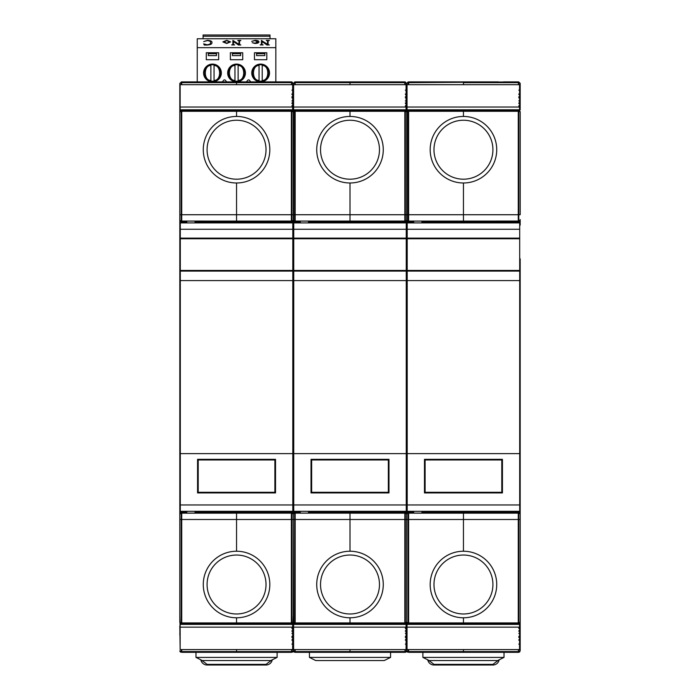 <?xml version="1.0" encoding="UTF-8"?>
<svg xmlns="http://www.w3.org/2000/svg" width="700" height="700" viewBox="0 0 700 700"><rect width="100%" height="100%" fill="white"/><g stroke="black" fill="none" stroke-linecap="round" stroke-linejoin="round"><path stroke-width="1.05" d="M179.821 218.173L179.821 202.326M179.821 516.058L179.821 252.814M179.821 240.354L179.821 224.507M179.821 625.861L180.145 648.016M179.821 615.108L180.145 630.411M179.821 83.571L179.821 622.212L180.329 623.315M181.221 84.683L181.221 82.661L179.821 83.379L179.821 84.105L179.821 83.379L181.729 81.9L179.821 83.361M180.145 100.896L179.821 99.4M180.145 90.142L180.145 86.17M180.145 109.856L179.821 108.369M179.821 634.821L180.145 624.365M181.729 652.321L291.375 652.321L291.375 651.56L236.547 651.56L236.547 649.591L236.547 652.321L236.547 651.56L181.729 651.56L181.729 652.321L179.821 650.843L181.221 651.56L181.221 649.591M180.145 637.227L180.145 636.597M180.145 628.267L180.145 627.637M181.729 511.306L181.729 622.93L181.221 623.674L179.821 622.212L181.221 622.93L181.221 519.488L179.821 519.488M291.882 103.241L293.274 104.781L293.589 103.81L293.274 519.488L291.882 519.488L291.882 622.93L291.375 622.93L291.375 519.488L236.547 519.488L236.547 513.153L236.547 551.233L236.547 519.488L181.221 519.488L181.221 513.17A1.461 1.461 180 0 0 179.821 514.631M291.882 105.752L293.274 106.277L293.274 112.009L291.882 110.556L293.274 112.009L293.274 514.631A1.461 1.461 180 0 0 291.882 513.17L291.882 519.488L291.375 519.488L291.375 513.153L236.547 513.153L236.547 512.251L236.547 513.153L181.221 513.17L181.221 512.278A1.461 1.461 180 0 0 179.821 513.73A1.461 1.461 180 0 1 181.221 512.278L181.221 511.306M181.221 222.924L181.221 221.952A1.461 1.461 180 0 1 179.821 220.491M181.729 222.924L181.221 221.051A1.461 1.461 180 0 1 179.821 219.599A1.461 1.461 180 0 0 181.221 221.051L181.221 214.734L179.821 214.734M186.795 221.97L181.729 221.97L181.729 214.734L181.221 214.734L181.221 111.291L179.821 112.009L181.729 110.53L181.729 111.291L181.221 110.556L179.821 112.009L180.101 111.151M180.145 106.584L180.145 105.962M180.145 103.81L179.821 104.781L180.145 103.81M180.145 97.624L180.145 97.002M180.145 94.85L179.821 95.821L180.145 94.85M180.714 652.19L181.729 651.56L181.729 649.591M181.221 623.674L291.375 623.691L293.274 622.212L292.784 630.604M195.037 221.97L236.547 221.97L236.547 214.734L181.729 214.734L181.729 111.291L236.547 111.291L236.547 110.53L181.729 110.53M262.22 81.9L236.547 81.9L271.574 81.9L236.547 81.9L236.547 82.661L291.375 82.661L291.375 81.9L181.729 81.9L181.729 82.661L181.221 81.926M236.547 81.9L236.547 84.683L236.547 82.661L181.729 82.661L181.729 84.683M291.375 623.691L291.375 622.93L181.729 622.93L181.729 623.691M236.547 622.93L236.547 617.785A33.276 33.276 0 0 1 203.271 584.509A33.276 33.276 0 0 1 236.547 551.233A33.276 33.276 0 0 1 269.824 584.509A33.276 33.276 0 0 1 236.547 617.785L236.547 622.93M186.795 511.306L186.795 513.1L195.037 513.1L195.037 511.306M195.037 222.924L195.037 221.121L186.795 221.121L186.795 222.924M236.547 116.445L236.547 111.291L291.375 111.291L291.375 110.53L236.547 110.53L236.547 116.445A33.276 33.276 0 0 1 269.824 149.721A33.276 33.276 0 0 1 236.547 182.989A33.276 33.276 0 0 1 203.271 149.721A33.276 33.276 0 0 1 236.547 116.445M291.375 222.924L291.375 214.734L236.547 214.734L236.547 182.989L236.547 221.077L181.221 221.051M236.547 511.306L236.547 512.251L236.547 511.306M294.665 222.924L294.665 221.952A1.461 1.461 180 0 1 293.274 220.491A1.461 1.461 180 0 1 291.882 221.952L236.547 221.97L236.547 222.924L236.547 221.077L291.882 221.051L291.882 222.924M293.274 460.915L293.274 367.115L293.274 460.915M293.274 345.31L293.274 351.015L293.274 345.31M293.274 310.704L293.274 298.025L293.274 310.704M293.274 268.87L293.274 252.814L293.274 268.87M293.274 516.058L293.274 510.352L293.274 516.058M293.589 633.325L293.274 625.861L293.274 638.409L293.274 624.365L291.882 624.365M291.882 94.281L293.274 95.821L293.589 94.85L293.274 100.896L293.274 83.379L293.274 90.142L291.882 90.142M292.644 86.853L293.274 84.105L292.644 86.896M291.882 96.793L293.274 97.309L293.274 108.369L293.274 100.896L291.882 100.896M292.985 623.087L293.274 615.108L293.274 622.212L294.665 622.93L294.665 513.17A1.461 1.461 180 0 0 293.274 514.631L293.274 627.952L291.882 628.469M291.882 639.949L293.274 638.409L293.274 634.821L293.274 650.843L291.882 652.304L292.836 651.892M292.644 647.334L293.274 650.116L292.644 647.378M291.882 649.591L291.882 651.56L293.274 650.843L294.665 651.56L294.665 649.591M293.589 624.365L293.274 644.087L291.882 644.087M291.882 636.387L293.274 636.913L292.784 639.572M291.882 633.325L293.274 633.325L293.274 636.913L291.882 637.438M291.882 630.98L293.274 629.449L293.589 630.411M291.882 627.428L293.274 627.952L293.589 630.551M180.145 623.122L180.145 624.383L292.644 624.383L292.959 623.114M291.882 623.674L291.882 622.93L293.274 622.212L293.781 623.315M293.274 513.73A1.461 1.461 180 0 0 291.882 512.278L291.882 513.17L291.375 513.153L291.375 512.251L291.882 512.278A1.461 1.461 180 0 1 293.274 513.73A1.461 1.461 180 0 1 294.665 512.278A1.461 1.461 180 0 0 293.274 513.73M293.274 219.599A1.461 1.461 180 0 1 291.882 221.051A1.461 1.461 180 0 0 293.274 219.599A1.461 1.461 180 0 0 294.665 221.051A1.461 1.461 180 0 1 293.274 219.599M295.172 222.924L295.172 221.97L294.665 221.952L294.665 111.291L293.274 112.009L291.882 111.291L291.882 221.051M293.554 111.151L293.274 111.991L293.02 111.186M293.589 109.856L291.882 109.856M291.882 103.022L293.274 104.781L293.274 106.277L291.882 106.794M291.882 94.062L293.274 95.821L293.274 97.309L291.882 97.834M294.665 84.683L294.665 82.661L293.274 83.379L293.274 84.105L291.882 81.926L293.274 83.379L291.882 82.661L291.882 84.683M293.274 83.379L295.172 81.9L293.274 83.379M291.375 652.321L293.274 650.843L293.589 648.016M291.375 649.591L291.882 652.304M291.375 511.306L291.375 512.251L195.037 512.251M300.248 221.97L295.172 221.97L295.172 214.734L291.375 214.734L291.375 111.291L291.882 111.291L291.375 110.53M291.882 81.926L291.375 84.683M276.797 81.9L291.375 81.9M405.335 103.241L406.726 104.781L407.041 103.81L406.726 629.449L406.236 630.604M405.335 105.752L406.726 106.277L406.726 112.009L405.335 110.556L406.726 112.009L406.726 513.73A1.461 1.461 180 0 0 405.335 512.278L405.335 622.93L406.726 622.212L404.828 623.691L404.828 512.251L405.335 512.278A1.461 1.461 180 0 1 406.726 513.73L406.726 514.631A1.461 1.461 180 0 0 405.335 513.17L350 513.153L350 551.233A33.276 33.276 0 0 1 383.276 584.509A33.276 33.276 0 0 1 350 617.785A33.276 33.276 0 0 1 316.724 584.509A33.276 33.276 0 0 1 350 551.233L350 511.306L350 513.153L295.172 513.153L295.172 519.488L293.274 519.488L293.562 623.079M406.726 460.915L406.726 367.115L406.726 460.915M406.726 478.957L406.726 491.619L406.726 478.957M407.199 509.084L406.726 509.084L406.726 506.205L406.726 509.084L406.254 509.084M406.726 310.704L406.726 298.025L406.726 310.704M407.041 633.325L406.726 625.861L406.726 644.087L406.726 622.212L406.726 624.365L405.335 624.365M408.118 222.924L408.118 111.291L406.726 112.009L406.726 104.877M406.088 86.853L406.726 83.571L406.726 90.142L406.726 83.379L406.726 99.4L406.726 90.142L405.335 90.142M405.335 94.281L406.726 95.821L407.041 94.85L406.726 108.369L406.726 100.896L405.335 100.896M405.335 639.949L406.726 638.409L406.726 634.821L406.726 650.843L405.335 652.304L406.28 651.892M406.088 647.334L406.726 650.116L406.088 647.378M405.335 649.591L405.335 651.56L406.726 650.843L408.118 651.56L408.118 649.591M407.041 644.087L405.335 644.087M405.335 636.387L406.726 636.913L406.236 639.572M405.335 633.325L406.726 633.325L406.726 636.913L405.335 637.438M405.335 627.428L406.726 627.952L405.335 628.469M405.335 630.98L406.726 629.449L407.041 630.411M293.589 623.122L293.589 624.383L406.088 624.383L406.411 623.114M406.438 623.087L406.726 622.23L407.225 623.315M408.625 222.924L408.625 221.97L408.118 221.952A1.461 1.461 180 0 1 406.726 220.491A1.461 1.461 180 0 1 405.335 221.952L405.335 222.924M413.7 221.97L408.625 221.97L408.118 221.051A1.461 1.461 180 0 1 406.726 219.599A1.461 1.461 180 0 1 405.335 221.051L404.828 222.924M407.006 111.151L406.726 111.991L405.335 111.291L405.335 221.051A1.461 1.461 180 0 0 406.726 219.599A1.461 1.461 180 0 0 408.118 221.051M406.438 111.142L406.726 112.009L408.118 110.556L406.726 112.009L406.726 109.856L405.335 109.856M405.335 103.022L406.726 104.781L406.726 106.277L405.335 106.794M405.335 96.793L406.726 97.309L405.335 97.834M408.118 84.683L408.118 82.661L406.726 83.379L404.828 81.9L406.726 83.379L406.088 86.896M406.726 83.379L408.118 81.926L406.726 83.379L405.335 82.661L405.335 84.683M404.828 652.321L404.828 651.56L350 651.56L350 649.591L350 652.321L404.828 652.321L406.726 650.843L407.041 648.016M404.828 649.591L405.335 652.304M294.306 623.613L293.274 622.212L295.172 623.691L295.172 622.93L405.335 622.93L405.335 623.674M404.828 511.306L404.828 512.251L308.49 512.251M308.49 221.97L404.828 221.97L404.828 110.53L350 110.53L350 111.291L350 110.53L295.172 110.53L294.665 111.291L295.172 110.53M404.828 110.53L405.335 111.291L295.172 111.291L295.172 214.734L350 214.734L350 182.989A33.276 33.276 0 0 1 316.724 149.721A33.276 33.276 0 0 1 350 116.445L350 111.291L350 116.445A33.276 33.276 0 0 1 383.276 149.721A33.276 33.276 0 0 1 350 182.989L350 221.077L405.335 221.051M405.335 81.926L404.828 82.661L404.828 81.9L350 81.9L350 84.683L350 82.661L404.828 82.661L404.828 84.683M295.172 623.691L350 623.691L350 617.785L350 623.691L404.828 623.691M421.934 221.97L463.452 221.97L463.452 222.924L463.452 221.077L408.625 221.077L408.625 214.734L350 214.734L350 222.924L350 221.077L294.665 221.051M390.25 81.9L404.828 81.9M385.026 81.9L350 81.9L385.026 81.9M293.589 644.087L293.589 647.981M293.589 90.142L293.589 100.896M295.172 652.321L350 652.321L350 651.56L295.172 651.56L295.172 652.321L293.274 650.843M293.589 648.051L293.274 650.116L292.644 647.299M291.882 640.159L293.274 638.409L293.589 639.38M293.589 637.227L293.589 636.597M293.589 628.267L293.589 627.637M293.011 111.178L293.274 112.009L294.665 110.556L293.274 112.009L292.994 111.142M293.589 106.584L293.589 105.962M293.589 97.624L293.589 97.002M292.644 86.931L293.274 84.105L293.589 86.17M294.166 652.19L295.172 651.56L295.172 649.591M294.665 623.674L295.172 622.93L295.172 519.488L406.726 519.488L406.726 622.212L408.118 622.93L408.118 519.488L406.726 519.488L406.726 514.631A1.461 1.461 180 0 1 408.118 513.17L408.118 512.278A1.461 1.461 180 0 0 406.726 513.73A1.461 1.461 180 0 1 408.118 512.278L408.118 511.306M294.665 512.278L294.665 513.17L295.172 513.153L294.665 511.306M295.172 511.306L295.172 512.251L300.248 512.251M375.672 81.9L295.172 81.9L295.172 82.661L294.665 81.926M350 81.9L350 82.661L295.172 82.661L295.172 84.683M300.248 511.306L300.248 513.1L308.49 513.1L308.49 511.306M308.49 222.924L308.49 221.121L300.248 221.121L300.248 222.924M408.118 623.674L408.625 622.93L408.118 623.674L406.726 622.212L407.041 647.981M407.041 624.365L407.041 630.551M405.335 94.062L406.726 95.821L407.041 100.896M408.625 652.321L463.452 652.321L463.452 651.56L463.452 652.321L518.271 652.321L518.271 651.56L463.452 651.56L463.452 649.591L463.452 651.56L408.625 651.56L408.625 652.321L406.726 650.843M407.041 648.051L406.726 650.116L406.088 647.299M405.335 640.159L406.726 638.409L407.041 639.38M407.041 637.227L407.041 636.597M407.041 628.267L407.041 627.637M407.041 106.584L407.041 105.962M407.041 97.624L407.041 97.002M406.088 86.931L406.726 84.105L407.041 86.17M520.179 634.821L520.179 650.843L520.179 622.212L518.271 623.691L518.271 512.251L463.452 512.251L463.452 511.306L463.452 513.153L463.452 512.251L421.934 512.251M520.179 258.834L520.179 519.488L463.452 519.488L463.452 513.153L463.452 551.233L463.452 519.488L408.118 519.488L408.118 513.17L408.625 513.153L408.625 622.93L463.452 622.93L463.452 617.785A33.276 33.276 0 0 1 430.176 584.509A33.276 33.276 0 0 1 463.452 551.233A33.276 33.276 0 0 1 496.729 584.509A33.276 33.276 0 0 1 463.452 617.785L463.452 623.691L518.271 623.691M407.619 652.19L408.625 651.56L408.625 649.591M520.179 514.631A1.461 1.461 180 0 0 518.779 513.17L408.625 513.153L408.625 512.251L408.118 512.278M408.625 511.306L408.625 512.251L413.7 512.251M518.271 222.924L518.271 214.734L408.625 214.734L408.625 111.291L408.118 110.556L408.625 111.291L463.452 111.291L463.452 110.53L408.625 110.53M489.116 81.9L408.625 81.9L408.625 82.661L408.118 81.926M463.452 81.9L498.47 81.9L463.452 81.9L463.452 84.683L463.452 82.661L518.271 82.661L518.271 81.9L408.625 82.661L408.625 84.683M413.7 511.306L413.7 513.1L421.934 513.1L421.934 511.306M421.934 222.924L421.934 221.121L413.7 221.121L413.7 222.924M463.452 116.445L463.452 111.291L518.271 111.291L518.271 110.53L463.452 110.53L463.452 116.445A33.276 33.276 0 0 1 496.729 149.721A33.276 33.276 0 0 1 463.452 182.989A33.276 33.276 0 0 1 430.176 149.721A33.276 33.276 0 0 1 463.452 116.445M520.179 219.599A1.461 1.461 180 0 1 518.779 221.051A1.461 1.461 180 0 0 520.179 219.599L520.179 220.491A1.461 1.461 180 0 1 518.779 221.952L463.452 221.97L463.452 182.989L463.452 221.077L518.779 221.051L518.779 222.924M408.625 623.691L463.452 623.691L463.452 622.93L518.779 622.93L520.179 622.212L520.179 547.75M520.179 615.108L520.179 516.058M520.179 507.185L520.179 266.184M520.179 186.48L520.179 119.122M518.779 94.281L520.179 95.821L520.179 100.896L520.179 90.142L520.179 99.4M520.179 83.361L518.779 81.926L520.179 83.379L519.54 86.896M520.179 83.571L520.179 90.142L518.779 90.142M518.779 100.896L520.179 100.896L520.179 108.369M518.779 103.241L520.179 104.781L520.179 109.856L518.779 109.856M518.271 110.53L520.179 112.009L518.779 110.556L520.179 112.009L520.179 214.734L518.779 214.734L518.779 221.051M520.179 220.491L520.179 225.138L519.697 225.138M519.881 623.087L520.179 638.409L519.689 639.572M519.54 647.334L520.179 650.659M518.779 649.591L518.779 651.56L520.179 650.843L518.779 652.304L519.733 651.892M519.54 647.299L520.179 650.116L519.54 647.378M520.179 644.087L518.779 644.087M518.779 636.387L520.179 636.913L518.779 637.438M518.779 639.949L520.179 638.409L518.779 640.159M520.179 633.325L518.779 633.325M518.779 630.98L520.179 629.449L519.689 630.604M518.779 627.428L520.179 627.952L518.779 628.469M520.179 624.365L518.779 624.365M407.041 623.122L407.041 624.383L519.54 624.383L519.864 623.114M518.779 511.306L518.779 512.278A1.461 1.461 180 0 1 520.179 513.73A1.461 1.461 180 0 0 518.779 512.278L518.779 623.674M519.89 111.142L520.117 111.606M518.779 105.752L520.179 106.277L518.779 106.794M518.779 96.793L520.179 97.309L518.779 97.834M519.54 86.853L520.179 84.105L519.54 86.931M520.17 83.3L518.779 82.661L518.779 84.683M518.271 652.321L520.179 650.843M518.271 649.591L518.779 652.304M518.271 511.306L518.271 512.251L518.779 512.278M518.271 214.734L518.271 111.291L518.779 111.291L518.779 214.734L518.271 214.734M518.779 81.926L518.271 84.683M503.694 81.9L518.271 81.9M292.644 627.139L180.145 627.139L180.145 649.591L292.644 649.591L292.644 624.383M180.145 624.383L180.145 627.139M406.088 627.139L293.589 627.139L293.589 649.591L406.088 649.591L406.088 624.383M293.589 624.383L293.589 627.139M519.54 627.139L407.041 627.139L407.041 649.591L519.54 649.591L519.54 624.383M407.041 624.383L407.041 627.139M292.644 84.683L180.145 84.683L180.145 107.039L292.644 107.039L292.644 84.683M180.145 107.039L180.145 111.108M292.644 107.039L292.644 109.795L180.145 109.795M292.644 111.405L292.644 109.795M406.088 84.683L293.589 84.683L293.589 107.039L406.088 107.039L406.088 84.683M293.589 107.039L293.589 111.108M406.088 107.039L406.088 109.795L293.589 109.795M406.088 111.405L406.088 109.795M519.54 84.683L407.041 84.683L407.041 107.039L519.54 107.039L519.54 84.683M407.041 107.039L407.041 111.108M519.54 107.039L519.54 109.795L407.041 109.795M519.54 111.405L519.54 109.795M271.88 661.089L272.256 659.82A6.335 6.335 0 0 1 266.017 665L207.077 665A6.335 6.335 0 0 1 200.847 659.829L201.066 660.678M270.681 662.961L271.311 662.148M498.776 661.089L499.153 659.82A6.335 6.335 0 0 1 492.923 665L433.983 665A6.335 6.335 0 0 1 427.752 659.829L427.971 660.678M497.577 662.961L498.216 662.148M270.777 660.564L202.326 660.564L195.982 657.396L277.113 657.396L270.777 660.564M277.113 657.396L277.113 652.321M195.982 652.321L195.982 657.396M384.221 660.564L315.779 660.564L309.435 657.396L390.565 657.396L384.221 660.564M390.565 657.396L390.565 652.321M309.435 652.321L309.435 657.396M497.674 660.564L429.223 660.564L422.887 657.396L504.017 657.396L497.674 660.564M504.017 657.396L504.017 652.321M422.887 652.321L422.887 657.396M236.547 613.979A29.47 29.47 0 0 1 207.077 584.509A29.47 29.47 0 0 1 236.547 555.039A29.47 29.47 0 0 1 266.017 584.509A29.47 29.47 0 0 1 236.547 613.979M350 613.979A29.47 29.47 0 0 1 320.53 584.509A29.47 29.47 0 0 1 350 555.039A29.47 29.47 0 0 1 379.47 584.509A29.47 29.47 0 0 1 350 613.979M463.452 613.979A29.47 29.47 0 0 1 433.983 584.509A29.47 29.47 0 0 1 463.452 555.039A29.47 29.47 0 0 1 492.923 584.509A29.47 29.47 0 0 1 463.452 613.979M236.547 179.191A29.47 29.47 0 0 1 207.077 149.721A29.47 29.47 0 0 1 236.547 120.242A29.47 29.47 0 0 1 266.017 149.721A29.47 29.47 0 0 1 236.547 179.191M350 179.191A29.47 29.47 0 0 1 320.53 149.721A29.47 29.47 0 0 1 350 120.242A29.47 29.47 0 0 1 379.47 149.721A29.47 29.47 0 0 1 350 179.191M463.452 179.191A29.47 29.47 0 0 1 433.983 149.721A29.47 29.47 0 0 1 463.452 120.242A29.47 29.47 0 0 1 492.923 149.721A29.47 29.47 0 0 1 463.452 179.191M210.884 81.051A8.242 8.242 0 0 1 204.225 72.966A8.242 8.242 0 0 0 210.884 81.051L210.884 80.404L210.884 81.051A8.242 8.242 0 0 0 214.051 81.051L214.051 80.404L214.051 81.051A8.242 8.242 0 0 0 220.701 72.966A8.242 8.242 0 0 1 214.051 81.051M214.051 64.881A8.242 8.242 0 0 1 220.701 72.966A8.242 8.242 0 0 0 214.051 64.881L214.051 65.529L214.051 64.881A8.242 8.242 0 0 0 210.884 64.881L210.884 65.529L210.884 64.881A8.242 8.242 0 0 0 204.225 72.966A8.242 8.242 0 0 1 210.884 64.881M214.051 65.529L214.051 80.404C221.454 80.841 221.454 65.091 214.051 65.529M210.884 80.404L210.884 65.529C203.472 65.091 203.472 80.841 210.884 80.404M234.964 81.051A8.242 8.242 0 0 1 228.314 72.966A8.242 8.242 0 0 0 234.964 81.051L234.964 80.404L234.964 81.051A8.242 8.242 0 0 0 238.131 81.051L238.131 80.404L238.131 81.051A8.242 8.242 0 0 0 244.79 72.966A8.242 8.242 0 0 1 238.131 81.051M238.131 64.881A8.242 8.242 0 0 1 244.79 72.966A8.242 8.242 0 0 0 238.131 64.881L238.131 65.529L238.131 64.881A8.242 8.242 0 0 0 234.964 64.881L234.964 65.529L234.964 64.881A8.242 8.242 0 0 0 228.314 72.966A8.242 8.242 0 0 1 234.964 64.881M238.131 65.529L238.131 80.404C245.543 80.841 245.543 65.091 238.131 65.529M234.964 80.404L234.964 65.529C227.561 65.091 227.561 80.841 234.964 80.404M203.088 38.754L203.088 35L270.016 35L270.016 38.754M256.576 52.745L256.576 55.597L264.819 55.597L264.819 52.745M232.426 52.745L232.426 55.597L240.669 55.597L240.669 52.745M208.285 52.745L208.285 55.597L216.519 55.597L216.519 52.745M218.645 59.719L206.281 59.719L218.645 59.719L218.645 52.745L206.281 52.745L206.281 59.719M242.725 59.719L230.37 59.719L242.725 59.719L242.725 52.745L230.37 52.745L230.37 59.719M266.814 59.719L254.45 59.719L266.814 59.719L266.814 52.745L254.45 52.745L254.45 59.719M256.576 53.699L264.819 53.699M232.426 53.699L240.669 53.699M208.285 53.699L216.519 53.699M259.053 81.051A8.242 8.242 0 0 1 252.394 72.966A8.242 8.242 0 0 0 259.053 81.051L259.053 80.404L259.053 81.051A8.242 8.242 0 0 0 262.22 81.051L262.22 80.404L262.22 81.051A8.242 8.242 0 0 0 268.87 72.966A8.242 8.242 0 0 1 262.22 81.051M262.22 64.881A8.242 8.242 0 0 1 268.87 72.966A8.242 8.242 0 0 0 262.22 64.881L262.22 65.529L262.22 64.881A8.242 8.242 0 0 0 259.053 64.881L259.053 65.529L259.053 64.881A8.242 8.242 0 0 0 252.394 72.966A8.242 8.242 0 0 1 259.053 64.881M262.22 65.529L262.22 80.404C269.623 80.841 269.623 65.091 262.22 65.529M259.053 80.404L259.053 65.529C251.641 65.091 251.641 80.841 259.053 80.404M227.675 72.966A8.873 8.873 0 0 0 236.547 81.839A8.873 8.873 0 0 0 245.42 72.966A8.873 8.873 0 0 0 236.547 64.094A8.873 8.873 0 0 0 227.675 72.966M203.595 72.966A8.873 8.873 0 0 0 212.468 81.839A8.873 8.873 0 0 0 221.34 72.966A8.873 8.873 0 0 0 212.468 64.094A8.873 8.873 0 0 0 203.595 72.966M251.764 72.966A8.873 8.873 0 0 0 260.636 81.839A8.873 8.873 0 0 0 269.509 72.966A8.873 8.873 0 0 0 260.636 64.094A8.873 8.873 0 0 0 251.764 72.966M197.251 81.9L197.251 47.679L275.844 47.679L275.844 81.9M226.686 81.9A13.309 13.309 0 0 1 225.557 80.465A1.269 1.269 0 0 0 223.457 80.465A13.309 13.309 0 0 1 222.329 81.9M250.766 81.9A13.309 13.309 0 0 1 249.638 80.465A1.269 1.269 0 0 0 247.546 80.465A13.309 13.309 0 0 1 246.409 81.9M197.251 47.679L275.844 47.679M275.844 47.565L275.844 38.754L197.251 38.754L197.251 47.565M232.89 44.52L232.89 40.399L238.901 44.319L239.05 40.854L237.816 40.399L240.809 40.399L239.575 40.854L239.575 44.52L240.809 44.984L238.429 44.984L233.564 41.536L233.415 44.52L234.649 44.922L231.656 44.922L232.89 44.52L232.89 40.46M234.649 44.922L231.656 44.922M257.714 41.886L254.826 40.583L251.729 41.352L255.071 40.337C257.652 40.416 258.939 40.933 258.947 41.877L258.947 41.939C258.834 42.866 257.495 43.383 254.931 43.47L253.505 42.884M261.406 44.52L261.406 40.399L267.426 44.319L267.566 40.854L266.341 40.399L269.334 40.399L268.1 40.854L268.1 44.52L269.334 44.984L266.945 44.984L262.08 41.536L261.94 44.52L263.165 44.922L260.172 44.922L261.406 44.52L261.406 40.46M263.165 44.922L260.172 44.922M230.598 41.877L226.721 43.47L222.854 41.877L226.721 40.337L230.598 41.877L226.721 43.417L222.854 41.877M210.525 42.709C210.928 41.615 209.86 40.906 207.314 40.583L203.665 41.641L207.393 40.337C210.718 40.574 212.24 41.344 211.934 42.648C212.065 43.96 210.438 44.739 207.06 44.984L204.278 44.984L203.665 43.846L207.244 44.791C209.729 44.433 210.822 43.724 210.525 42.648C210.928 41.554 209.86 40.845 207.314 40.53L203.665 41.641M211.934 42.648L211.934 42.709C212.065 44.021 210.438 44.8 207.06 45.045L204.278 45.045L203.665 43.846M238.429 44.984L233.564 41.536M240.809 44.922L238.429 44.922M240.231 40.653L239.575 40.801L239.575 44.52M240.809 40.591L240.231 40.591M238.394 40.653L237.816 40.591M239.05 44.319L239.05 40.801L238.394 40.591M233.564 41.475L233.415 44.52M254.931 43.47L252.254 42.7M258.947 41.877C258.834 42.805 257.495 43.321 254.931 43.417M254.826 40.583L252.096 41.344M253.514 42.84L255.062 43.225L257.714 41.825L254.826 40.53M266.945 44.984L262.08 41.536M269.334 44.922L266.945 44.922M268.748 40.653L268.1 40.801L268.1 44.52M269.334 40.591L268.748 40.591M266.919 40.653L266.341 40.591M267.566 44.319L267.566 40.801L266.919 40.591M262.08 41.475L261.94 44.52M224.088 41.851L226.721 40.53L229.364 41.851L226.721 43.225L224.088 41.851M226.721 40.53L229.364 41.913M224.088 41.913L226.721 40.583M292.801 229.259L292.801 222.924L180.303 222.924L180.303 229.259L292.801 229.259L292.801 238.131L180.303 238.131L180.303 229.259M292.801 271.092L292.801 504.963L180.303 504.963L180.303 271.092L292.801 271.092L292.801 238.77L180.303 238.77L180.303 270.454L292.801 270.454L180.303 270.454L180.303 271.092M180.303 504.963L180.303 511.306L292.801 511.306L292.801 504.963M275.529 492.923L275.529 459.331L197.566 459.331L197.566 492.923L275.529 492.923M180.303 453.626L292.801 453.626M180.303 280.595L292.801 280.595M197.566 462.499L198.205 462.499M274.89 462.499L275.529 462.499M275.529 489.755L274.89 489.755M198.205 489.755L197.566 489.755M198.205 492.293L274.89 492.293L274.89 459.961L198.205 459.961L198.205 492.293M274.89 488.801L275.529 488.801M274.89 463.452L275.529 463.452M198.205 463.452L197.566 463.452M198.205 488.801L197.566 488.801M180.303 238.131L180.303 238.77M292.801 238.131L292.801 238.77M406.254 229.259L406.254 222.924L293.746 222.924L293.746 229.259L406.254 229.259L406.254 238.131L293.746 238.131L293.746 229.259M406.254 271.092L406.254 504.963L293.746 504.963L293.746 271.092L406.254 271.092L406.254 238.77L293.746 238.77L293.746 270.454L406.254 270.454L293.746 270.454L293.746 271.092M293.746 504.963L293.746 511.306L406.254 511.306L406.254 504.963M388.981 492.923L388.981 459.331L311.019 459.331L311.019 492.923L388.981 492.923M293.746 453.626L406.254 453.626M293.746 280.595L406.254 280.595M311.019 462.499L311.658 462.499M388.342 462.499L388.981 462.499M388.981 489.755L388.342 489.755M311.658 489.755L311.019 489.755M311.658 492.293L388.342 492.293L388.342 459.961L311.658 459.961L311.658 492.293M388.342 488.801L388.981 488.801M388.342 463.452L388.981 463.452M311.658 463.452L311.019 463.452M311.658 488.801L311.019 488.801M293.746 238.131L293.746 238.77M406.254 238.131L406.254 238.77M519.697 229.259L519.697 222.924L407.199 222.924L407.199 229.259L519.697 229.259L519.697 238.131L407.199 238.131L407.199 229.259M519.697 271.092L519.697 504.963L407.199 504.963L407.199 271.092L519.697 271.092L519.697 238.77L407.199 238.77L407.199 270.454L519.697 270.454L407.199 270.454L407.199 271.092M407.199 504.963L407.199 511.306L519.697 511.306L519.697 504.963M502.434 492.923L502.434 459.331L424.471 459.331L424.471 492.923L502.434 492.923M407.199 453.626L519.697 453.626M407.199 280.595L519.697 280.595M424.471 462.499L425.11 462.499M501.795 462.499L502.434 462.499M502.434 489.755L501.795 489.755M425.11 489.755L424.471 489.755M425.11 492.293L501.795 492.293L501.795 459.961L425.11 459.961L425.11 492.293M501.795 488.801L502.434 488.801M501.795 463.452L502.434 463.452M425.11 463.452L424.471 463.452M425.11 488.801L424.471 488.801M407.199 238.131L407.199 238.77M519.697 238.131L519.697 238.77M180.303 509.084L179.821 509.084M180.303 225.138L179.821 225.138M186.795 512.251L181.221 512.278M293.746 509.084L292.801 509.084M291.882 511.306L291.882 512.278M293.746 225.138L292.801 225.138M405.335 511.306L405.335 512.278M407.199 225.138L406.254 225.138M520.179 509.084L519.697 509.084M271.512 660.196L266.017 664.37L207.077 664.37L201.582 660.196M207.077 665L207.077 664.37M266.017 665L266.017 664.37M498.418 660.196L492.923 664.37L433.983 664.37L428.488 660.196M433.983 665L433.983 664.37M492.923 665L492.923 664.37M203.088 36.269L270.016 36.269M179.839 651.026L180.197 651.822M179.821 629.449L180.145 630.551M180.854 623.613L179.821 622.212L180.11 623.079M179.821 104.781L180.145 103.67M179.821 95.821L180.145 94.71M291.882 631.199L293.274 629.449M405.335 631.199L406.726 629.449M407.759 623.613L406.726 622.212L407.006 623.079M293.283 651.026L293.65 651.822M293.274 638.409L293.589 639.52M293.274 104.781L293.589 103.67M293.274 95.821L293.589 94.71M406.735 651.026L407.094 651.822M406.726 638.409L407.041 639.52M406.726 104.781L407.041 103.67M406.726 95.821L407.041 94.71M518.779 631.199L520.179 629.449M520.179 104.781L518.779 103.022M520.179 95.821L518.779 94.062"/></g></svg>
